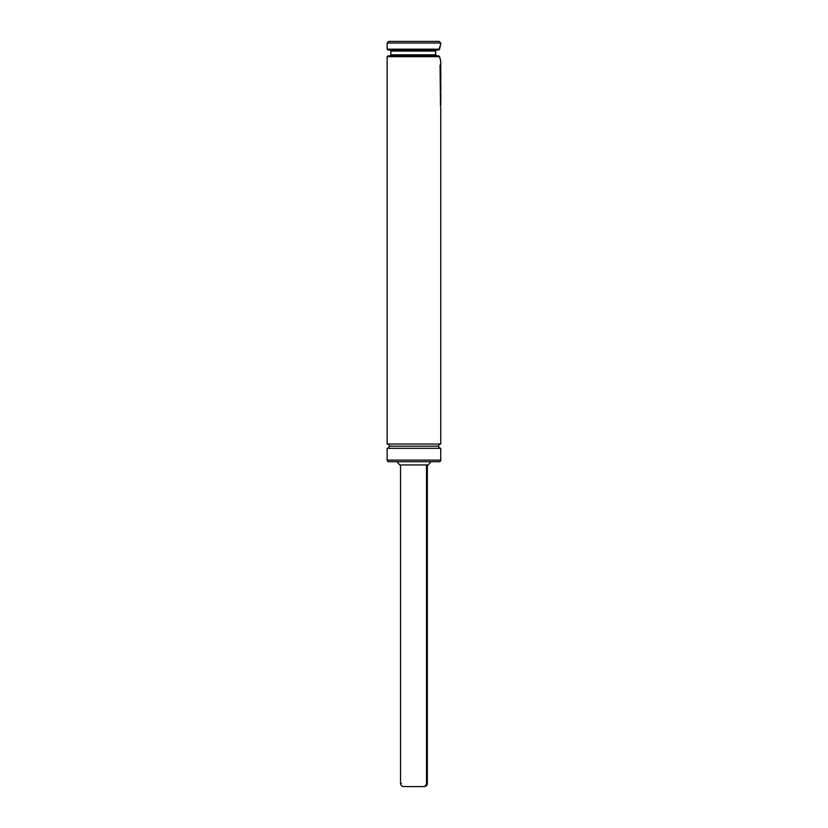 <?xml version="1.0" encoding="UTF-8"?>
<svg xmlns="http://www.w3.org/2000/svg" width="828" height="828" viewBox="0 0 828 828"><rect width="100%" height="100%" fill="white"/><g stroke="black" fill="none" stroke-linecap="round" stroke-linejoin="round"><path stroke-width="1.24" d="M387.142 444.025A2.142 2.142 0 0 1 389.284 446.168A2.142 2.142 0 0 0 387.142 444.025L440.755 444.025A2.142 2.142 0 0 0 438.612 446.168A2.142 2.142 0 0 1 440.755 444.025L440.755 107.65L440.755 444.025L387.142 444.025L387.142 56.677L439.616 56.677L438.881 55.88L387.949 55.88L387.142 56.677L387.142 444.025M438.612 446.168L389.284 446.168L438.612 446.168A2.142 2.142 0 0 0 440.755 448.31L387.142 448.31A2.142 2.142 0 0 0 389.284 446.168A2.142 2.142 0 0 1 387.142 448.31L387.142 460.109L387.142 448.31L440.755 448.31L440.755 460.109A1.604 1.604 0 0 1 439.14 461.714A1.604 1.604 0 0 0 440.755 460.109L387.142 460.109A1.604 1.604 0 0 0 388.746 461.714A1.604 1.604 0 0 1 387.142 460.109L440.755 460.109L440.755 448.31A2.142 2.142 0 0 1 438.612 446.168M440.341 45.405L438.819 49.98L387.949 49.98L438.819 49.98L439.533 49.173L387.142 49.173L387.142 43.004L388.746 41.4L387.142 43.004L387.142 49.173L439.533 49.173L440.631 44.443M435.735 50.632L390.888 51.046L435.652 50.829L435.559 51.988L435.611 51.046L390.888 51.046L390.888 54.803L435.663 54.803L390.888 54.803L435.663 54.803L436.915 55.88L435.704 55.021L435.611 51.046L436.408 50.063L435.859 50.446M439.14 41.4L440.755 43.004L440.755 44.081L440.755 43.004L387.142 43.004L440.755 43.004L439.14 41.4L388.746 41.4L439.14 41.4M439.026 56.004L439.792 57.67L439.616 56.677L387.142 56.677L387.949 55.88L439.026 56.004M440.724 61.158L440.755 65.93L440.651 60.93M440.372 59.999L439.792 57.67M440.755 68.838L440.755 71.819L440.755 68.838M440.755 80.74L440.62 74.344L440.744 80.74M440.755 84.88L440.755 86.288L440.755 84.88M440.755 93.957L440.755 95.106L440.755 93.957M440.755 98.987L440.755 101.337L440.755 98.987M430.902 461.714L428.211 464.932L430.902 461.714M399.686 464.932L396.985 461.714L399.686 464.932L428.211 464.932L399.686 464.932M388.746 461.714L439.14 461.714L388.746 461.714M435.559 51.988L435.549 52.93L435.559 51.988M435.663 54.803L435.549 52.94M439.616 56.677L440.755 61.241M440.755 74.665L440.734 65.867L440.61 75.389M440.61 67.306L440.755 66.582M440.724 75.389L440.848 74.862M440.755 89.838L440.62 94.082L440.755 89.838M440.61 75.783L440.755 75.058M440.62 86.226L440.62 88.586L440.62 86.226M440.62 81.806L440.858 84.88L440.62 81.806M440.734 91.266L440.62 94.082L440.734 91.266M440.858 75.058L440.734 81.392L440.858 75.058M440.858 82.521L440.631 85.822L440.858 82.521M440.755 82.521L440.527 83.462M440.858 86.93L440.858 89.921L440.858 86.93M440.755 86.93L440.527 87.861M440.62 65.505L440.061 64.988L440.506 106.843L440.62 65.505M440.755 104.328L440.61 105.073M440.61 102.713L440.755 101.979M440.724 105.073L440.62 101.275L440.848 104.525M440.775 94.268L440.796 102.072M440.827 96.4L440.848 98.108M440.713 96.307L440.755 93.843L440.713 96.307M440.755 101.337L440.62 97.932M440.858 98.915L440.827 99.484M440.858 93.843L440.858 96.245L440.755 93.843M400.545 464.932L400.545 783.381C400.731 785.337 401.808 786.414 403.764 786.6L423.491 786.6A3.219 3.012 -90 0 0 426.503 783.381A3.219 3.012 90 0 1 423.491 786.6L403.898 786.6M427.351 464.932L427.351 783.381L426.503 783.381L427.351 783.381C427.155 785.337 426.089 786.414 424.133 786.6M426.503 464.932L426.503 783.381L426.503 464.932M400.545 783.381L401.394 783.381M390.888 54.803L389.822 55.88M390.888 51.046L389.822 49.98M387.949 49.98L387.142 49.173"/></g></svg>
